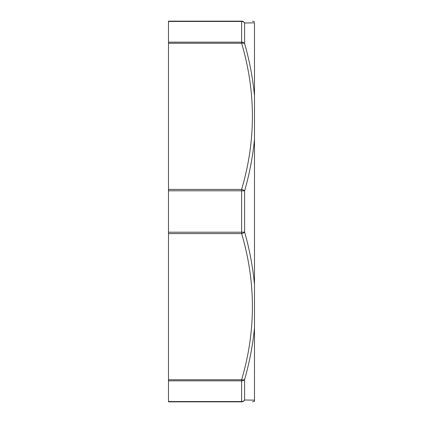 <?xml version="1.0" encoding="UTF-8"?>
<svg xmlns="http://www.w3.org/2000/svg" width="423" height="423" viewBox="0 0 423 423"><rect width="100%" height="100%" fill="white"/><g stroke="black" fill="none" stroke-linecap="round" stroke-linejoin="round"><path stroke-width="0.63" d="M254.493 327.783L254.493 349.282M254.493 345.205L254.493 76.732M254.503 327.788C252.801 345.268 249.496 362.495 244.594 379.479A3.463 1.681 -164.1 0 1 241.628 379.759L168.486 379.759L168.486 401.85L241.628 401.85C255.994 401.85 255.994 401.85 241.628 401.85L241.628 401.543A3.463 3.157 0 0 0 244.6 400.01L254.424 400.153C254.472 401.691 254.498 401.691 254.514 400.153C254.498 401.691 254.472 401.691 254.429 400.153M241.628 401.85A3.463 3.358 -90 0 0 244.6 400.01L244.6 379.473A3.463 2.813 180 0 1 241.628 380.837L241.628 379.759C255.994 331.045 255.994 282.321 241.628 233.591A3.463 1.681 -15.9 0 0 244.6 232.037A3.463 0.344 180 0 1 241.628 232.206L241.628 233.591L168.486 233.591L168.486 379.759M254.503 139.13C252.801 156.632 249.496 173.911 244.594 190.958A3.463 1.681 -164.1 0 0 241.628 189.409L168.486 189.409L168.486 233.591M168.486 189.409L168.486 43.241L241.628 43.241A3.463 1.681 -15.9 0 1 244.6 43.527A3.463 2.813 180 0 0 241.628 42.163L241.628 43.241C255.994 91.971 255.994 140.695 241.628 189.409L241.628 232.206L168.486 232.206M168.486 21.457L241.628 21.457L241.628 21.15C255.994 21.15 255.994 21.15 241.628 21.15L168.486 21.15L168.486 43.241M254.424 283.875C252.743 266.363 249.47 249.084 244.6 232.037L244.6 190.963A3.463 0.344 180 0 0 241.628 190.794L168.486 190.794M254.493 400.153L254.493 327.941M254.424 95.223C252.743 77.742 249.47 60.51 244.6 43.527L244.6 22.99A3.463 3.157 180 0 0 241.628 21.457L241.628 42.163L168.486 42.163M254.493 139.13L254.493 22.847C254.493 21.309 254.493 21.309 254.493 22.847C254.493 21.309 254.493 21.309 254.493 22.847M254.424 22.847L244.6 22.99A3.463 3.358 -90 0 0 241.628 21.15M168.486 380.837L241.628 380.837L241.628 401.543L168.486 401.543M254.487 21.763L252.52 21.15M254.482 401.242L252.52 401.85"/></g></svg>
